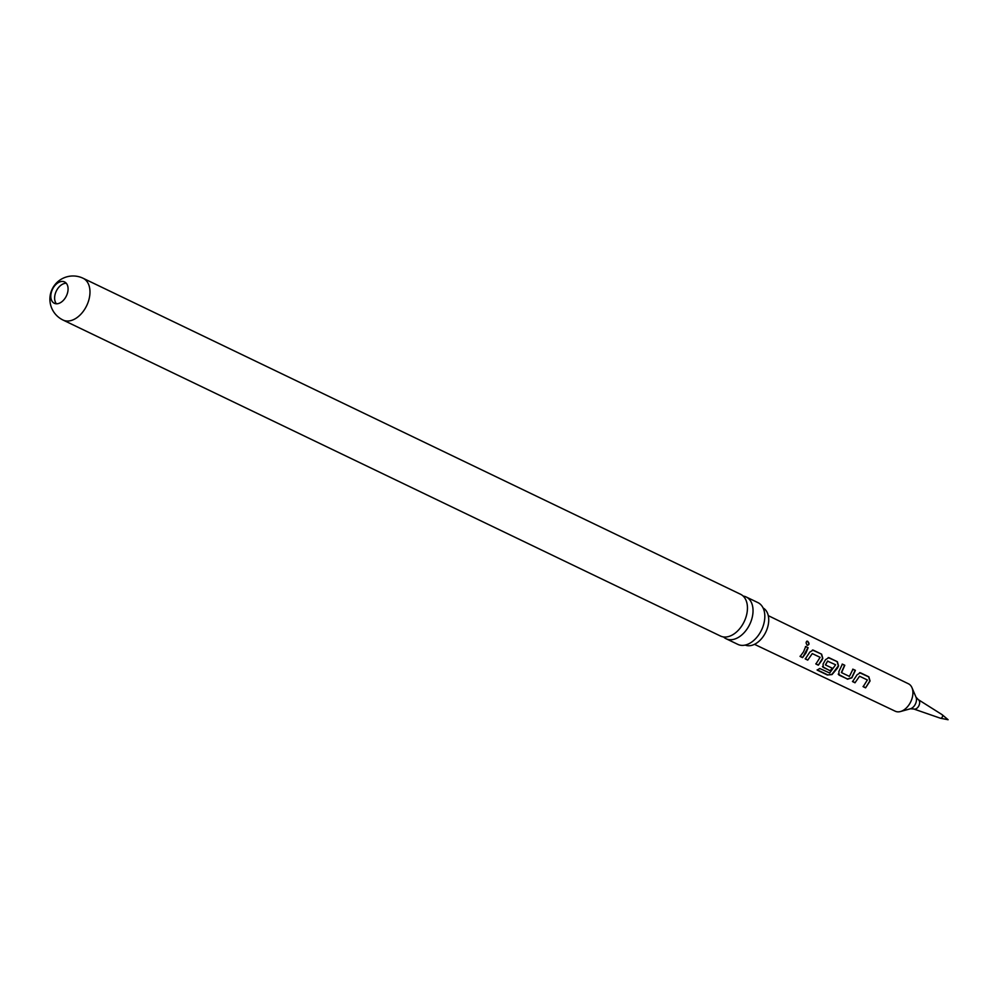 <?xml version="1.0" encoding="UTF-8"?>
<svg xmlns="http://www.w3.org/2000/svg" width="998" height="998" viewBox="0 0 998 998"><rect width="100%" height="100%" fill="white"/><g stroke="black" fill="none" stroke-linecap="round" stroke-linejoin="round"><path stroke-width="1.5" d="M807.631 641.227C809.565 643.448 809.465 644.795 807.332 645.257C805.648 642.962 805.748 641.614 807.631 641.227L806.858 641.19M806.733 641.252L807.382 641.34C809.316 643.535 809.228 644.858 807.095 645.294M723.513 636.949A23.166 15.082 -64.3 0 0 724.885 638.046A23.166 15.082 -64.3 0 0 726.095 638.732A23.166 15.082 -64.3 0 0 748.75 626.27A23.166 15.082 -64.3 0 0 747.377 597.652A23.166 15.082 -64.3 0 0 746.167 596.966A23.166 15.082 -64.3 0 0 743.161 596.068M859.515 672.664L868.622 676.831L869.857 680.91L865.578 687.859L863.158 686.686L867.387 679.975L859.552 676.22L854.999 682.782L852.579 681.609L857.07 674.773L860.401 672.752L868.859 676.831L870.069 680.985L865.578 687.859M812.272 653.603L807.744 660.115L805.311 658.954L809.777 652.131L813.133 650.097L821.616 654.164L822.801 658.356L821.703 660.576L818.323 665.179L815.902 664.019L820.119 657.333L812.272 653.603L807.744 660.115M65.182 282.284A11.839 7.71 -64.3 0 0 64.571 281.935A11.839 7.71 -64.3 0 0 52.994 288.31A11.839 7.71 -64.3 0 0 53.692 302.93A11.839 7.71 -64.3 0 0 54.316 303.28A11.839 7.71 -64.3 0 0 65.893 296.905A11.839 7.71 -64.3 0 0 65.182 282.284M56.412 303.779A11.839 7.71 115.7 0 1 56.799 290.131A11.839 7.71 115.7 0 1 66.28 283.257M754.488 644.334L895.243 711.212A15.22 9.905 -64.3 0 0 900.508 711.524A15.22 9.905 -64.3 0 0 910.101 703.016A15.22 9.905 -64.3 0 0 911.972 687.684A15.22 9.905 -64.3 0 0 908.43 683.78L768.273 615.641M913.831 709.017L940.39 718.211A1.971 1.285 -64.3 0 0 940.503 718.236A1.971 1.285 -64.3 0 0 942.237 717.113A1.971 1.285 -64.3 0 0 942.187 714.73A1.971 1.285 -64.3 0 0 942.1 714.655L918.335 699.66A5.215 3.393 115.7 0 1 918.684 706.122A5.215 3.393 115.7 0 1 913.831 709.017L910.438 708.767A7.41 4.828 -64.3 0 0 915.104 704.625A7.41 4.828 -64.3 0 0 916.014 697.165L911.972 687.684M852.729 669.184L855.161 670.344L851.706 677.679L847.464 678.977L839.093 675.135L838.856 671.604L842.374 664.119L844.795 665.279L841.576 672.652L849.41 676.407L852.966 669.196L855.398 670.344L851.868 677.842L847.576 679.201L838.283 674.224M832.282 668.111L830.174 670.693L823.225 667.363L823.088 664.057L825.546 659.666L828.889 657.645L837.372 661.711L838.557 665.915L837.459 668.136L832.033 674.573L827.367 674.997L817.175 670.12L819.757 668.485L829.687 673.014L835.613 664.768L827.517 661.138L825.546 664.967L832.444 668.273L830.286 670.905L822.514 666.664M805.947 653.004L802.567 657.632L800.147 656.472L803.527 651.844L805.698 646.529L808.13 647.702L805.947 653.004M812.447 650.022L821.616 654.164M828.178 657.582L837.372 661.711M842.15 664.107L844.57 665.267L841.389 672.465M83.108 278.267L740.591 594.284A23.166 15.082 115.7 0 1 741.788 594.97A23.166 15.082 115.7 0 1 743.173 623.588A23.166 15.082 115.7 0 1 720.519 636.05L63.036 320.046A23.166 15.082 115.7 0 0 85.691 307.584A23.166 15.082 115.7 0 0 84.306 278.953A23.166 15.082 115.7 0 0 83.108 278.267A23.166 23.166 0 0 0 52.944 287.673A23.166 23.166 0 0 0 63.036 320.046M746.167 596.966L757.956 602.63A23.166 15.082 115.7 0 1 759.154 603.316A23.166 15.082 115.7 0 1 763.944 610.152A23.166 15.082 115.7 0 1 760.538 631.934A23.166 15.082 115.7 0 1 747.49 644.371A23.166 15.082 115.7 0 1 737.884 644.396L726.095 638.732M745.232 645.07A20.596 13.411 -64.3 0 0 765.541 632.607A20.596 13.411 -64.3 0 0 763.707 608.343A20.596 13.411 -64.3 0 0 763.071 607.957M805.473 646.529L808.13 647.702M807.893 647.69L802.567 657.632M802.454 657.408L800.034 656.247M807.631 659.89L805.199 658.73M821.379 654.152L822.589 658.281L818.323 665.179M818.21 664.955L815.79 663.795M837.135 661.711L838.345 665.841L831.958 674.311L827.367 674.997M827.342 674.698L817.162 669.833M823.225 667.363L822.452 666.552M827.766 661.013L825.396 664.805M838.994 674.91L838.22 674.099M859.552 676.22L854.999 682.782M854.887 682.557L852.467 681.385M865.466 687.634L863.045 686.474M918.335 699.66L916.014 697.165M910.438 708.767L900.508 711.524M942.187 714.73L948.1 719.733L940.503 718.236"/></g></svg>
